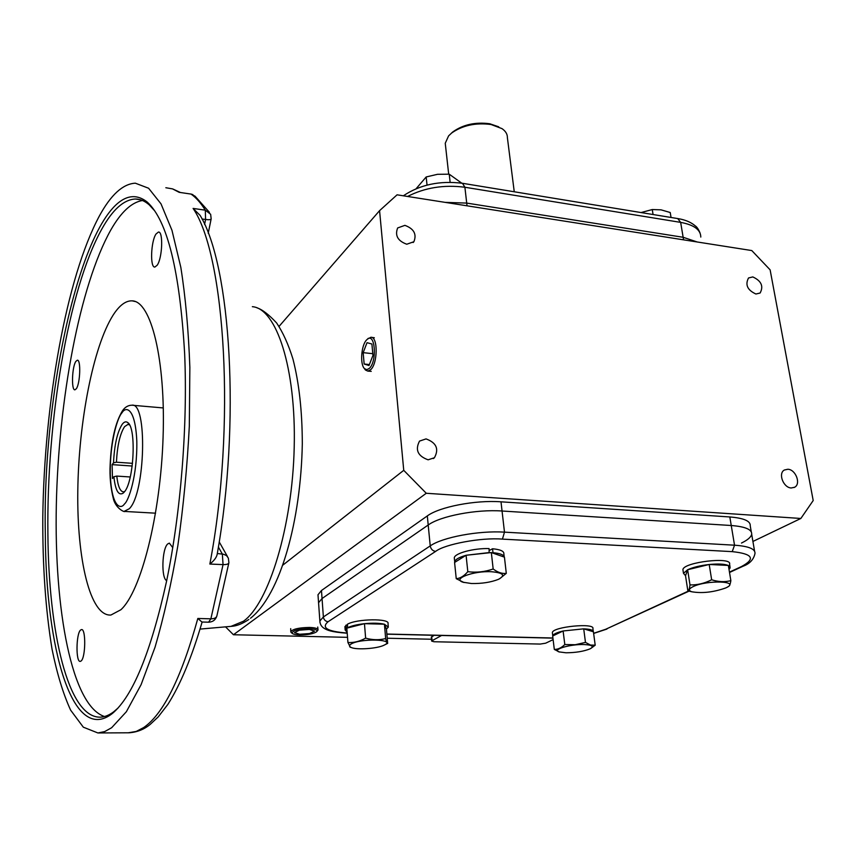 <?xml version="1.0" encoding="UTF-8"?>
<svg xmlns="http://www.w3.org/2000/svg" width="856" height="856" viewBox="0 0 856 856"><rect width="100%" height="100%" fill="white"/><g stroke="black" fill="none" stroke-linecap="round" stroke-linejoin="round"><path stroke-width="1.28" d="M122.237 424.266C124.184 421.73 126.057 421.195 127.833 422.65C136.682 428.107 133.836 482.591 124.141 492.157L123.039 493.238C118.449 495.859 115.4 490.36 113.869 476.717L112.457 478.472L112.104 464.626L113.516 462.85C114.404 444.842 117.304 431.98 122.237 424.266M129.534 424.918L127.972 424.394L124.591 426.63C120.022 433.703 117.304 445.559 116.427 462.208L113.516 462.85M116.427 462.208L132.53 463.331M113.869 476.717L116.791 476.086C117.914 486.197 120.108 491.462 123.382 491.868L124.634 491.547M132.209 466.028L112.104 464.626M130.262 476.974L116.791 476.086M113.013 315.286C119.369 305.335 125.789 300.531 132.273 300.852C150.988 301.344 165.754 359.188 163.079 437.298C160.564 515.333 140.866 591.849 120.867 609.75L110.906 615.036C90.126 616.577 76.847 559.343 77.8 490.777C78.656 422.169 93.09 346.894 113.013 315.286M118.096 707.987L113.73 711.775C109.054 715.284 104.507 717.071 100.099 717.168C67.999 717.542 48.578 632.177 47.893 533.684C46.513 421.323 68.202 289.135 101.907 228.894C112.703 209.538 123.853 199.576 135.366 199.009C140.117 198.988 144.75 200.957 149.276 204.905L154.658 210.79M142.503 200.497C131.546 202.273 120.964 212.138 110.745 230.082C79.587 285.797 58.561 399.805 56.325 505.019C54.11 609.847 71.733 705.847 104.507 716.515M75.852 361.403L77.318 360.205C81.053 359.37 80.229 383.52 76.334 388.731L74.932 389.833C71.209 390.55 72 366.85 75.852 361.403M156.006 234.03L158.435 232.051C163.389 231.12 162.394 258.127 157.183 265.232L154.861 267.061C149.928 267.853 150.859 241.435 156.006 234.03M166.695 580.614C161.089 578.613 161.934 548.76 167.701 543.956L169.349 543.121L172.762 547.647M80.56 630.048L81.523 629.567C86.028 628.561 85.664 657.643 81.106 660.993L80.218 661.41C75.724 662.244 76.066 633.697 80.56 630.048M45.325 534.197C41.719 370.809 94.513 160.051 147.253 202.102C167.359 220.42 179.814 270.924 184.639 353.635C187.764 425.507 180.851 512.423 166.524 581.438C150.881 652.09 132.894 696.046 112.585 713.294C72.493 745.383 45.7 648.773 45.325 534.197M99.392 215.937C66.212 277.783 44.341 403.112 42.8 516.639C42.511 565.816 45.603 610.028 52.066 649.287C56.999 673.608 63.184 693.895 70.62 710.148L83.321 727.183L97.894 732.961L104.667 731.591L111.644 727.728L126.367 711.721L141.069 684.714L155.064 647.125C163.806 617.187 171.403 583.407 177.834 545.796C183.387 506.709 187.218 466.841 189.315 426.181L189.861 367.427C188.502 330.127 185.484 296.732 180.809 267.254L171.97 230.318L161.014 203.867L148.602 188.245L135.334 183.184C122.922 183.847 110.938 194.761 99.392 215.937M201.93 622.023L197.822 618.471L210.876 618.824L208.586 622.194M752.809 276.927C761.316 280.864 763.745 286.225 760.117 293.02L755.923 294.015C747.438 290.13 744.966 284.781 748.529 277.965L752.809 276.927M787.852 469.249C795.748 469.452 801.227 483.94 794.635 487.246L791.265 487.974C783.39 487.813 777.869 473.368 784.364 470.019L787.852 469.249M426.042 438.903C436.4 442.713 439.192 448.993 434.42 457.735L428.107 459.811C417.803 456.098 414.946 449.86 419.536 441.086L426.042 438.903M404.899 225.353C413.919 228.713 416.915 234.169 413.887 241.724L406.771 244.228C397.783 240.953 394.744 235.528 397.655 227.953L404.899 225.353M813.2 500.535L770.122 269.843L751.793 250.562L397.077 194.815L379.572 210.651L403.743 470.329L426.267 493.27L800.852 518.469L813.2 500.535M800.852 518.469L752.916 541.452M426.267 493.27L233.442 634.745L347.536 637.335M387.233 638.234L431.499 639.239M318.111 596.439L317.993 594.77L321.471 590.501L427.315 515.922C439.396 506.87 475.369 499.883 501.006 501.819L729.826 516.96C743.864 518.094 750.669 521.069 750.252 525.873L751.258 531.79M431.296 637.185L434.131 635.312M403.743 470.329L282.908 565.078M225.535 626.849L233.442 634.745M279.045 326.404L379.572 210.651M427.315 515.922L428.203 525.006C440.316 516.072 476.375 509.138 502.055 511.011C476.375 509.138 440.316 516.072 428.203 525.006L322.049 598.526L318.56 602.72L322.049 598.526L321.471 590.501M318.678 604.357L318.56 602.72L318.678 604.357M754.575 551.146L751.686 534.251C752.114 529.522 745.308 526.611 731.249 525.509C745.308 526.611 752.114 529.522 751.686 534.251C751.054 537.108 747.652 540.04 741.478 543.046M729.826 516.96L731.249 525.509L502.055 511.011L501.006 501.819M553.104 639.635L545.647 643.198L540.232 644.065L433.949 641.743L431.67 641.08L432.087 640.673L441.578 635.484M697.201 241.981L683.152 237.283L466.702 203.086L445.12 202.369L466.702 203.086L683.152 237.283L697.201 241.981M218.387 547.027L222.346 554.089L223.052 564.607L209.859 564.051C213.957 560.808 216.386 557.652 217.124 554.57C240.729 423.196 230.82 265.392 200.111 215.391L193.092 208.425L205.301 210.18L210.64 214.268L211.165 218.815C210.972 219.703 209.121 219.928 205.59 219.489L204.595 224.443M228.82 563.045L216.921 615.71C216.461 617.754 214.449 618.792 210.876 618.824L223.052 564.607C226.754 564.682 228.702 564.008 228.905 562.617L228.349 558.112L226.519 555.587L223.502 554.228L217.306 553.522M209.431 212.331L195.04 196.185L191.016 194.077L179.139 192.322L191.016 194.077C195.992 197.49 200.743 202.861 205.301 210.18L205.59 219.489L201.995 218.986M498.716 126.816L489.771 123.756C475.444 121.873 463.15 124.559 452.91 131.845L448.598 135.869L445.248 143.262L445.537 145.873M514.253 191.776L507.383 137.613C507.448 134.146 505.65 131.15 501.98 128.614L491.066 124.516C475.615 122.483 462.379 125.393 451.369 133.215L452.91 131.845M416.187 188.63L426.181 176.957L437.512 174.303L449.229 174.185L461.748 183.173M450.138 182.296L449.229 174.185M426.181 176.957L427.037 185.099M641.069 212.556L652.261 209.549L661.035 209.838L670.227 212.513L671.04 217.467M652.261 209.549L653.064 214.524M729.462 572.108L741.467 566.565C755.88 558.786 752.809 553.811 732.233 551.639L502.429 539.12L504.484 532.143C478.697 530.452 442.445 537.268 430.236 545.893L428.203 525.006L322.049 598.526L323.375 616.962L319.866 621.007L319.973 622.59M731.249 525.509L502.055 511.011L504.484 532.143L734.534 545.197L731.249 525.509M502.429 539.12C481.521 537.311 444.639 544.181 435.651 551.392L328.105 621.713C321.011 627.737 327.377 631.514 347.204 633.044M386.869 634.039L552.912 637.998M593.625 633.301L605.738 629.256L688.577 590.993M351.035 644.076C359.873 638.266 395.782 639.09 384.868 644.782L383.777 645.328C376.833 648.655 356.995 650.025 351.345 647.553C349.013 646.59 348.916 645.435 351.035 644.076M385.66 638.587C386.484 641.947 387.158 643.53 387.672 643.37L386.452 629.149L384.43 624.206L385.66 638.587C379.122 640.202 372.446 640.053 365.63 638.137L364.463 623.671L384.43 624.206M364.463 623.671L346.83 628.144L347.932 642.524C353.892 642.856 359.788 641.39 365.63 638.137M387.672 643.37L385.532 644.45M350.361 647.243L347.932 642.524M364.314 623.703C356.877 624.548 351.313 625.886 347.643 627.726L347.375 624.259C356.824 618.674 390.39 618.257 388.014 623.692L388.25 626.389M347.643 627.726L348.349 627.758M347.44 625.115L346.027 625.115L344.957 627.309M346.862 628.572L346.295 628.572L346.027 625.115M346.295 628.572L345.171 630.037L347.14 632.295M386.43 629.107L388.314 627.127L384.451 624.249M384.269 624.195C379.304 623.072 372.756 622.9 364.624 623.671M565.966 652.786L559.043 651.887C551.564 649.629 570.299 644.044 584.049 644.536C592.331 644.975 594.332 646.419 590.041 648.859C583.728 651.395 575.703 652.711 565.966 652.786M559.492 652.037L554.313 649.426C557.952 649.469 561.45 647.842 564.81 644.536L575.253 644.728L585.472 642.396L583.717 628.839L593.422 631.771L595.198 645.199L590.811 648.463M554.313 649.426L552.666 635.997L563.109 630.979L583.717 628.839M564.81 644.536L563.109 630.979M585.472 642.396L590.501 645.06L595.198 645.199M593.347 631.749C593.304 630.08 590.116 629.117 583.792 628.86M583.546 628.85L563.28 630.958M563.023 631.011C556.753 632.541 553.329 634.146 552.773 635.815L552.751 635.955M593.24 631.172L592.898 628.614C595.22 622.58 552.516 626.763 552.366 632.584L552.452 633.247M725.599 587.997C713.358 592.277 702.07 593.54 691.734 591.764C688.267 590.512 688.727 588.8 693.103 586.628C707.142 579.715 741.275 580.999 726.081 587.772L725.599 587.997M692.065 591.86L687.85 590.779C688.834 590.715 689.54 588.768 689.99 584.926L687.625 569.732L709.196 564.478L728.36 565.431L730.864 580.635C730.286 584.295 729.44 586.253 728.317 586.52L727.878 586.767M687.85 590.779L685.528 575.778L687.625 569.732M689.99 584.926C697.394 585.097 704.616 583.385 711.657 579.769L709.196 564.478M711.657 579.769C718.355 581.93 724.765 582.208 730.864 580.635M729.023 569.465L730.179 567.806L728.37 565.495M728.21 565.42C724.379 563.965 718.098 563.655 709.357 564.478M709.025 564.521C700.208 565.548 693.135 567.271 687.796 569.689M687.603 569.786L683.484 573.306L685.538 575.724M730.008 566.758L729.58 564.168C732.394 556.347 683.184 562.178 682.917 569.668L683.077 570.706M491.558 571.744C503.467 572.835 505.736 575.382 498.395 579.362C490.863 582.315 481.907 583.696 471.528 583.525L463.032 582.23C451.7 578.87 473.582 570.663 491.558 571.744M464.038 582.54L456.248 578.677C460.228 578.389 464.08 576.056 467.815 571.68L466.081 555.266L491.344 552.569L493.163 568.983C497.796 572.45 502.162 573.905 506.292 573.36L499.508 578.838M506.292 573.36L504.441 557.149L491.344 552.569M456.248 578.677L454.579 562.467L466.081 555.266M467.815 571.68C476.407 572.792 484.86 571.894 493.163 568.983M504.334 557.106C503.874 554.827 500.097 553.361 492.992 552.708L492.553 548.76L489.29 550.494M489.14 552.805L489.076 548.589C473.978 548.054 454.654 553.233 454.29 557.802L454.418 558.979M489.514 552.537L466.285 555.244M465.985 555.33C459.148 557.277 455.381 559.396 454.697 561.697L454.675 562.403M504.163 556.496L503.852 553.811C504.109 551.189 500.343 549.509 492.553 548.76M291.489 632.755L290.794 631.6C292.998 629 299.247 627.619 309.53 627.448C315.136 627.673 317.972 628.518 318.036 629.973L316.891 631.461M299.846 634.938C295.705 634.81 293.127 634.253 292.121 633.28C292.324 630.594 298.016 629.085 309.198 628.743C315.532 629.064 317.983 630.091 316.56 631.824C313.339 633.847 307.775 634.885 299.846 634.938M299.611 634.264L309.572 633.536L314.505 631.129L309.423 629.438L299.343 630.177L294.464 632.605L299.611 634.264M367.524 339.062L370.916 337.264C378.085 336.686 377.828 363.747 370.573 369.781L367.791 371.108L365.416 369.985L364.271 368.39M369.268 368.444L366.796 369.685L364.517 368.647C359.734 364.399 361.275 344.679 366.775 339.779L367.213 339.372C375.174 331.882 377.336 361.51 369.268 368.444M372.938 355.486L371.921 344.016L367.021 342.678L363.169 352.651L364.142 364.014L369.011 365.512L372.938 355.486M364.142 364.014L369.385 364.56M363.169 352.651L372.777 353.689M121.916 412.902C125.768 406.076 135.269 407.349 136.799 440.958C137.452 475.84 128.55 501.06 124.473 503.949C120.386 510.262 111.398 506.217 110.264 474.053C109.803 441.193 117.871 416.84 121.916 412.902M155.578 513.183L124.655 511.439C125.201 512.402 116.598 509.363 113.602 499.701C110.659 488.027 109.514 476.332 110.157 464.626C111.259 440.423 115.357 422.479 122.462 410.794C124.997 407.103 128.133 405.252 131.867 405.22C147.564 401.582 145.499 493.398 129.277 508.753L124.077 511.396M230.97 626.378L243.425 621.253C268.666 603.587 292.42 526.633 294.207 447.346C296.208 367.984 276.306 308.353 252.359 306.683M128.347 732.79L136.232 731.431L143.605 727.6C163.239 714.257 181.311 677.877 197.822 618.471M431.702 636.65L432.087 640.673M462.807 183.345L677.727 218.569L680.659 222.378L683.57 239.841M403.337 195.799C420.071 184.639 439.791 180.466 462.497 183.291L464.894 187.25L467.023 205.804M209.859 564.051C236.106 426.363 225.256 254.853 193.092 208.425M179.139 192.322L172.538 188.887L165.829 187.732M407.574 196.463C424.876 187.625 443.986 184.554 464.894 187.25L680.659 222.378C693.991 224.861 700.7 229.75 700.797 237.069M328.105 621.713C325.419 621.36 323.846 619.776 323.375 616.962L430.236 545.893C430.846 549.092 432.644 550.932 435.651 551.392M732.233 551.639L734.534 545.197C748.636 546.192 755.452 548.963 754.981 553.511C753.697 559.546 749.728 563.783 743.04 566.233L741.467 566.565M605.738 629.256L689.069 591.132L691.734 591.764M552.024 637.988L551.435 638.105M129.256 424.426L127.833 422.65M163.303 407.938L132.562 405.273M123.874 492.457L123.039 493.238M256.971 307.828C262.311 309.54 268.87 314.601 276.649 323.001C282.972 332.417 288.408 344.433 292.955 359.049C299.108 383.049 302.232 411.255 302.307 443.675C300.927 520.534 280.511 594.642 250.498 618.257M135.312 301.547L132.273 300.852M135.366 199.009L140.352 199.726M149.276 204.905L147.253 202.102M248.85 619.477C242.43 623.778 236.62 626.057 231.42 626.335L200.09 629.085M97.894 732.961L129.063 732.79C137.088 732.233 144.183 729.398 150.324 724.294L158.157 716.953L167.926 704.317C180.402 684.661 191.798 657.237 202.123 622.023M794.079 487.524L794.635 487.246M433.329 458.581L434.42 457.735M413.127 242.537L413.887 241.724M347.215 633.215C330.437 632.06 326.981 629.909 324.692 628.646C321.631 626.956 320.016 624.409 319.866 621.007L317.993 594.77M431.67 641.08L431.285 637.057M114.982 710.79L112.585 713.294M208.222 233.281L211.122 219.029M227.461 556.528L219.211 541.902M190.813 193.98L192.868 194.622M201.877 622.012L208.65 622.194C212.663 622.002 215.359 620.065 216.739 616.384M172.784 188.973L180.209 192.407M448.683 174.132L445.248 143.262M678.102 218.622C685.378 219.832 691.145 222.282 695.382 225.973C696.955 226.936 698.539 229.344 700.122 233.185M729.526 572.471L742.751 566.372M386.88 634.178L552.923 638.137M593.647 633.44L606.925 629.053M351.345 647.553L350.008 647.136M345.171 630.037L344.904 626.592M552.773 635.815L552.366 632.584M683.484 573.306L682.917 569.668M454.697 561.697L454.29 557.802M290.698 628.636L290.794 631.6M292.121 633.28L291.029 632.37M317.736 627.031L317.993 629.567M371.226 371.354L367.791 371.108M364.517 368.647L365.416 369.985M374.329 337.756L371.44 337.339M367.213 339.372L368.337 338.281"/></g></svg>
